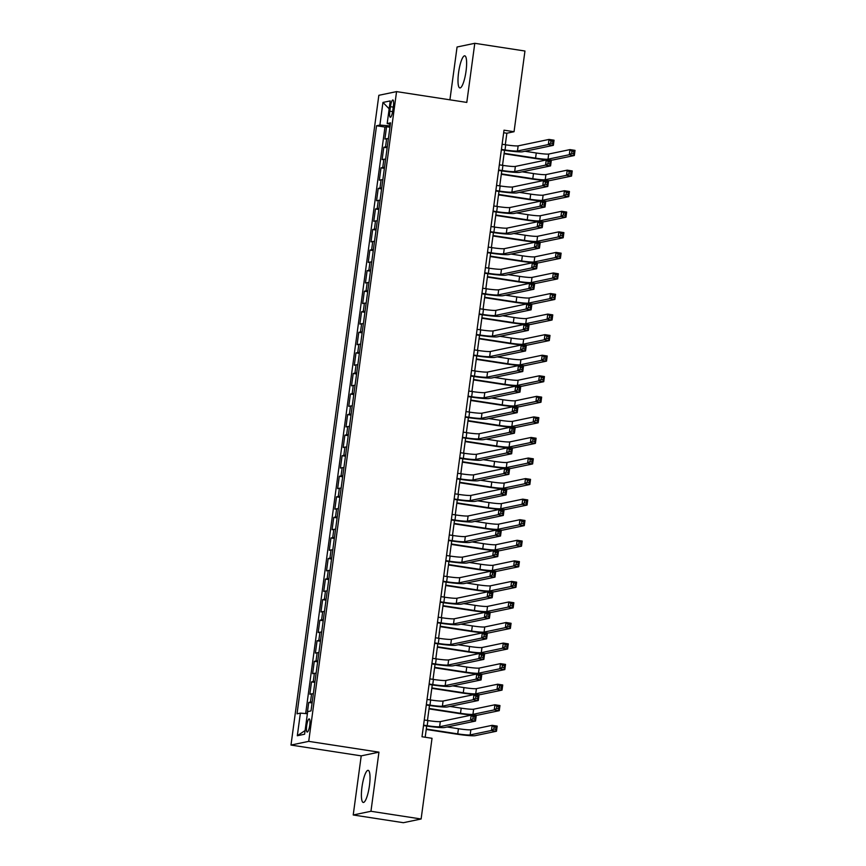 <?xml version="1.0" encoding="UTF-8"?>
<svg xmlns="http://www.w3.org/2000/svg" width="866" height="866" viewBox="0 0 866 866"><rect width="100%" height="100%" fill="white"/><g stroke="black" fill="none" stroke-linecap="round" stroke-linejoin="round"><path stroke-width="1.3" d="M369.446 785.624A16.238 3.583 -81.3 0 0 368.169 770.35A16.238 3.583 -81.3 0 0 361.966 787.183A16.238 3.583 -81.3 0 0 363.233 802.446A16.238 3.583 -81.3 0 0 369.446 785.624M466.049 71.099A16.238 3.583 -81.3 0 0 464.782 55.835A16.238 3.583 -81.3 0 0 458.569 72.657A16.238 3.583 -81.3 0 0 459.846 87.931A16.238 3.583 -81.3 0 0 466.049 71.099M309.747 725.167A6.657 1.472 -81.3 0 0 309.227 718.899A6.657 1.472 -81.3 0 0 306.672 725.805A6.657 1.472 -81.3 0 0 307.192 732.062A6.657 1.472 -81.3 0 0 309.747 725.167M353.22 814.982L370.951 811.28L378.951 752.164L361.219 755.866L353.22 814.982L403.394 822.7L421.114 818.998L432.026 738.297L422.002 736.75L504.012 130.181L514.047 131.719L524.958 51.018L474.785 43.3L457.064 47.002L449.919 99.817M361.219 755.866L290.987 745.063L378.843 95.303L396.563 91.612L308.718 741.361L290.987 745.063M388.39 138.647A8.324 0.671 -172.3 0 0 386.647 138.69L384.905 139.058L386.572 126.717L389.938 127.237M387.275 146.874A8.324 0.671 -172.3 0 0 385.543 146.917L383.79 147.285L387.156 147.805M383.79 147.285L382.123 159.625L383.865 159.257A8.324 0.671 -172.3 0 1 385.608 159.214M382.826 179.771A8.324 0.671 -172.3 0 0 381.094 179.814L379.34 180.182L381.008 167.842L384.374 168.361M380.055 200.327A8.324 0.671 -172.3 0 0 378.312 200.382L376.558 200.75L378.225 188.409L381.592 188.929M377.273 220.895A8.324 0.671 -172.3 0 0 375.53 220.938L373.776 221.306L375.454 208.966L378.81 209.485M374.491 241.452A8.324 0.671 -172.3 0 0 372.748 241.506L371.005 241.863L372.672 229.533L376.028 230.053M371.709 262.019A8.324 0.671 -172.3 0 0 369.966 262.062L368.223 262.43L369.89 250.09L373.257 250.61M368.927 282.576A8.324 0.671 -172.3 0 0 367.195 282.63L365.441 282.987L367.108 270.657L370.475 271.177M366.156 303.143A8.324 0.671 -172.3 0 0 364.413 303.187L362.659 303.555L364.326 291.214L367.693 291.734M363.374 323.7A8.324 0.671 -172.3 0 0 361.631 323.754L359.877 324.111L361.544 311.782L364.911 312.29M360.592 344.267A8.324 0.671 -172.3 0 0 358.849 344.311L357.106 344.679L358.773 332.338L362.129 332.858M357.81 364.824A8.324 0.671 -172.3 0 0 356.067 364.878L354.324 365.236L355.991 352.906L359.358 353.415M355.028 385.392A8.324 0.671 -172.3 0 0 353.285 385.435L351.542 385.803L353.209 373.463L356.575 373.982M352.245 405.948A8.324 0.671 -172.3 0 0 350.514 406.002L348.76 406.36L350.427 394.03L353.793 394.539M349.474 426.516A8.324 0.671 -172.3 0 0 347.731 426.559L345.978 426.927L347.645 414.587L351.011 415.106M346.692 447.072A8.324 0.671 -172.3 0 0 344.949 447.116L343.196 447.484L344.874 435.154L348.229 435.663M343.91 467.64A8.324 0.671 -172.3 0 0 342.167 467.683L340.425 468.051L342.092 455.711L345.447 456.23M341.128 488.197A8.324 0.671 -172.3 0 0 339.385 488.24L337.643 488.608L339.31 476.268L342.676 476.787M338.346 508.764A8.324 0.671 -172.3 0 0 336.614 508.807L334.861 509.176L336.528 496.835L339.894 497.355M335.575 529.321A8.324 0.671 -172.3 0 0 333.832 529.364L332.079 529.732L333.746 517.392L337.112 517.911M332.793 549.888A8.324 0.671 -172.3 0 0 331.05 549.932L329.296 550.3L330.964 537.959L334.33 538.479M330.011 570.445A8.324 0.671 -172.3 0 0 328.268 570.488L326.525 570.856L328.192 558.516L331.548 559.035M327.229 591.002A8.324 0.671 -172.3 0 0 325.486 591.056L323.743 591.424L325.41 579.083L328.777 579.603M324.447 611.569A8.324 0.671 -172.3 0 0 322.704 611.612L320.961 611.981L322.628 599.64L325.995 600.16M321.665 632.126A8.324 0.671 -172.3 0 0 319.933 632.18L318.179 632.537L319.846 620.208L323.213 620.727M318.894 652.693A8.324 0.671 -172.3 0 0 317.151 652.737L315.397 653.105L317.064 640.764L320.431 641.284M316.112 673.25A8.324 0.671 -172.3 0 0 314.369 673.304L312.615 673.661L314.282 661.332L317.649 661.851M313.33 693.818A8.324 0.671 -172.3 0 0 311.587 693.861L309.844 694.229L311.511 681.888L314.867 682.408M390.436 106.68L389.819 111.194A6.452 1.429 -81.3 0 0 390.328 117.267A6.452 1.429 -81.3 0 0 392.796 110.577L393.402 106.053A6.452 1.429 -81.3 0 0 392.904 99.991A6.452 1.429 -81.3 0 0 390.436 106.68L393.261 107.113M390.046 124.314L389.83 125.895L379.893 125.061L376.537 125.765L297.027 713.822L300.383 713.129L297.319 735.743L304.605 734.227L307.668 711.614L311.013 710.91L390.534 122.842L387.178 123.546L390.317 124.379M379.893 125.061L382.945 102.437L390.23 100.921L387.178 123.546M386.572 126.717L384.969 127.053L305.666 713.573M312.215 702.045A8.324 0.671 7.7 0 0 310.472 702.088L308.729 702.456L307.203 713.703M311.511 681.888L313.254 681.52A8.324 0.671 7.7 0 1 314.997 681.477M314.282 661.332L316.036 660.964A8.324 0.671 7.7 0 1 317.779 660.92M317.064 640.764L318.818 640.407A8.324 0.671 7.7 0 1 320.561 640.353M319.846 620.208L321.6 619.84A8.324 0.671 7.7 0 1 323.343 619.796M322.628 599.64L324.382 599.283A8.324 0.671 7.7 0 1 326.114 599.229M325.41 579.083L327.153 578.715A8.324 0.671 7.7 0 1 328.896 578.672M328.192 558.516L329.935 558.159A8.324 0.671 7.7 0 1 331.678 558.105M330.964 537.959L332.717 537.591A8.324 0.671 7.7 0 1 334.46 537.548M333.746 517.392L335.499 517.034A8.324 0.671 7.7 0 1 337.242 516.98M336.528 496.835L338.281 496.467A8.324 0.671 7.7 0 1 340.013 496.424M339.31 476.268L341.052 475.91A8.324 0.671 7.7 0 1 342.795 475.856M342.092 455.711L343.834 455.343A8.324 0.671 7.7 0 1 345.577 455.3M344.874 435.154L346.616 434.786A8.324 0.671 7.7 0 1 348.359 434.732M347.645 414.587L349.399 414.219A8.324 0.671 7.7 0 1 351.141 414.175M350.427 394.03L352.181 393.662A8.324 0.671 7.7 0 1 353.923 393.619M353.209 373.463L354.963 373.094A8.324 0.671 7.7 0 1 356.695 373.051M355.991 352.906L357.734 352.538A8.324 0.671 7.7 0 1 359.477 352.494M358.773 332.338L360.516 331.97A8.324 0.671 7.7 0 1 362.259 331.927M361.544 311.782L363.298 311.414A8.324 0.671 7.7 0 1 365.041 311.37M364.326 291.214L366.08 290.846A8.324 0.671 7.7 0 1 367.823 290.803M367.108 270.657L368.862 270.289A8.324 0.671 7.7 0 1 370.594 270.246M369.89 250.09L371.633 249.733A8.324 0.671 7.7 0 1 373.376 249.679M372.672 229.533L374.415 229.165A8.324 0.671 7.7 0 1 376.158 229.122M375.454 208.966L377.197 208.609A8.324 0.671 7.7 0 1 378.94 208.554M378.225 188.409L379.979 188.041A8.324 0.671 7.7 0 1 381.722 187.998M381.008 167.842L382.761 167.484A8.324 0.671 7.7 0 1 384.504 167.43M370.951 811.28L421.114 818.998M378.951 752.164L308.718 741.361M396.563 91.612L466.796 102.415L474.785 43.3M505.3 144.752L506.859 133.223L514.047 131.719M425.184 737.247L426.7 726.054M427.458 720.49L429.482 705.487M430.229 699.923L432.264 684.93M433.011 679.366L435.046 664.363M435.793 658.799L437.817 643.806M438.575 638.242L440.599 623.239M441.357 617.675L443.381 602.682M444.139 597.118L446.163 582.114M446.91 576.55L448.945 561.558M449.692 555.994L451.716 540.99M452.474 535.426L454.498 520.434M455.256 514.869L457.28 499.866M458.038 494.302L460.062 479.309M460.809 473.745L462.845 458.742M463.591 453.178L465.627 438.185M466.373 432.621L468.398 417.629M469.155 412.054L471.18 397.061M471.938 391.497L473.962 376.504M474.72 370.94L476.744 355.937M477.491 350.373L479.526 335.38M480.273 329.816L482.297 314.813M483.055 309.249L485.079 294.256M485.837 288.692L487.861 273.688M488.619 268.124L490.643 253.132M491.39 247.568L493.425 232.564M494.172 227L496.207 212.008M496.954 206.444L498.978 191.44M499.736 185.876L501.76 170.883M502.518 165.319L504.542 150.316M503.666 132.736L506.859 133.223M384.969 127.053L376.537 125.765M308.729 702.456L312.096 702.965M300.383 713.129L307.376 713.714M389.17 108.824L382.945 102.437M297.319 735.743L305.103 730.547M501.414 149.407L505.03 149.959A10.403 0.834 -172.3 0 0 517.457 151.009L548.34 144.568L549.033 139.426L554.045 140.195L553.352 145.336L522.469 151.777A15.61 1.256 7.7 0 1 503.828 150.208L501.349 149.829M502.107 144.265L505.722 144.817A10.403 0.834 -172.3 0 0 518.149 145.867L549.033 139.426L550.949 141.071L550.668 143.128L552.681 143.431L552.952 141.374L550.949 141.071M552.681 143.431L553.352 145.336L548.34 144.568L550.668 143.128M552.952 141.374L554.045 140.195M504.142 153.304L535.578 158.132A10.403 0.834 -172.3 0 0 548.005 159.182L569.298 154.733L569.99 149.601L575.013 150.37L574.32 155.512L553.017 159.95A15.61 1.256 7.7 0 1 534.376 158.381L504.088 153.726M524.969 151.258L536.27 152.99A10.403 0.834 -172.3 0 0 548.698 154.04L569.99 149.601L571.917 151.236L571.636 153.293L573.638 153.607L573.92 151.55L571.917 151.236M573.638 153.607L574.32 155.512L569.298 154.733L571.636 153.293M573.92 151.55L575.013 150.37M498.632 169.963L502.248 170.526A10.403 0.834 -172.3 0 0 514.675 171.565L545.558 165.125L546.251 159.983L551.263 160.762L550.57 165.893L519.687 172.334A15.61 1.256 7.7 0 1 501.046 170.775L498.567 170.396M499.325 164.821L502.94 165.384A10.403 0.834 -172.3 0 0 515.367 166.424L546.251 159.983L548.167 161.628L547.897 163.685L549.899 163.999L550.181 161.942L548.167 161.628M549.899 163.999L550.57 165.893L545.558 165.125L547.897 163.685M550.181 161.942L551.263 160.762M495.85 190.531L499.465 191.083A10.403 0.834 -172.3 0 0 511.893 192.133L542.776 185.692L543.469 180.55L548.492 181.319L547.788 186.461L516.915 192.901A15.61 1.256 7.7 0 1 498.264 191.332L495.796 190.953M496.543 185.389L500.158 185.941A10.403 0.834 -172.3 0 0 512.585 186.991L543.469 180.55L545.385 182.196L545.115 184.252L547.117 184.555L547.399 182.499L545.385 182.196M547.117 184.555L547.788 186.461L542.776 185.692L545.115 184.252M547.399 182.499L548.492 181.319M493.068 211.088L496.683 211.65A10.403 0.834 -172.3 0 0 509.111 212.69L539.994 206.249L540.687 201.107L545.71 201.875L545.017 207.017L514.133 213.458A15.61 1.256 7.7 0 1 495.482 211.899L493.014 211.52M493.761 205.946L497.376 206.509A10.403 0.834 -172.3 0 0 509.803 207.548L540.687 201.107L542.614 202.752L542.332 204.809L544.335 205.123L544.617 203.066L542.614 202.752M544.335 205.123L545.017 207.017L539.994 206.249L542.332 204.809M544.617 203.066L545.71 201.875M490.286 231.655L493.901 232.207A10.403 0.834 -172.3 0 0 506.329 233.257L537.212 226.816L537.916 221.674L542.928 222.443L542.235 227.585L511.351 234.026A15.61 1.256 7.7 0 1 492.711 232.456L490.232 232.077M490.99 226.513L494.605 227.065A10.403 0.834 -172.3 0 0 507.032 228.115L537.916 221.674L539.832 223.32L539.55 225.366L541.564 225.68L541.835 223.623L539.832 223.32M541.564 225.68L542.235 227.585L537.212 226.816L539.55 225.366M541.835 223.623L542.928 222.443M501.36 173.86L532.796 178.699A10.403 0.834 -172.3 0 0 545.223 179.738L566.516 175.3L567.219 170.158L572.231 170.927L571.538 176.069L550.235 180.518A15.61 1.256 7.7 0 1 531.594 178.948L501.306 174.282M522.187 171.814L533.488 173.557A10.403 0.834 -172.3 0 0 545.916 174.596L567.219 170.158L569.135 171.804L568.854 173.86L570.867 174.163L571.138 172.107L569.135 171.804M570.867 174.163L571.538 176.069L566.516 175.3L568.854 173.86M571.138 172.107L572.231 170.927M498.578 194.417L530.014 199.256A10.403 0.834 -172.3 0 0 542.441 200.306L563.744 195.857L564.437 190.715L569.449 191.494L568.756 196.636L547.453 201.074A15.61 1.256 7.7 0 1 528.812 199.505L498.524 194.85M519.405 192.382L530.706 194.114A10.403 0.834 -172.3 0 0 543.134 195.164L564.437 190.715L566.353 192.36L566.072 194.417L568.085 194.731L568.367 192.674L566.353 192.36M568.085 194.731L568.756 196.636L563.744 195.857L566.072 194.417M568.367 192.674L569.449 191.494M495.796 214.984L527.232 219.823A10.403 0.834 -172.3 0 0 539.659 220.862L560.962 216.424L561.655 211.282L566.667 212.051L565.974 217.193L544.682 221.642A15.61 1.256 7.7 0 1 526.03 220.072L495.742 215.407M516.623 212.939L527.924 214.681A10.403 0.834 -172.3 0 0 540.352 215.721L561.655 211.282L563.571 212.928L563.301 214.984L565.303 215.288L565.585 213.231L563.571 212.928M565.303 215.288L565.974 217.193L560.962 216.424L563.301 214.984M565.585 213.231L566.667 212.051M493.025 235.541L524.45 240.38A10.403 0.834 -172.3 0 0 536.877 241.43L558.18 236.981L558.873 231.839L563.896 232.618L563.192 237.76L541.899 242.199A15.61 1.256 7.7 0 1 523.259 240.629L492.96 235.974M513.852 233.506L525.153 235.238A10.403 0.834 -172.3 0 0 537.58 236.288L558.873 231.839L560.8 233.484L560.518 235.541L562.521 235.855L562.803 233.798L560.8 233.484M562.521 235.855L563.192 237.76L558.18 236.981L560.518 235.541M562.803 233.798L563.896 232.618M487.515 252.212L491.13 252.775A10.403 0.834 -172.3 0 0 503.557 253.814L534.441 247.373L535.134 242.231L540.146 243L539.453 248.141L508.569 254.582A15.61 1.256 7.7 0 1 489.929 253.024L487.45 252.645M488.207 247.07L491.823 247.633A10.403 0.834 -172.3 0 0 504.25 248.672L535.134 242.231L537.05 243.876L536.768 245.933L538.782 246.236L539.053 244.19L537.05 243.876M538.782 246.236L539.453 248.141L534.441 247.373L536.768 245.933M539.053 244.19L540.146 243M490.243 256.109L521.668 260.947A10.403 0.834 -172.3 0 0 534.106 261.987L555.398 257.548L556.091 252.407L561.114 253.175L560.421 258.317L539.117 262.755A15.61 1.256 7.7 0 1 520.477 261.196L490.178 256.531M511.07 254.063L522.371 255.806A10.403 0.834 -172.3 0 0 534.798 256.845L556.091 252.407L558.018 254.052L557.736 256.109L559.739 256.412L560.021 254.355L558.018 254.052M559.739 256.412L560.421 258.317L555.398 257.548L557.736 256.109M560.021 254.355L561.114 253.175M484.733 272.779L488.348 273.331A10.403 0.834 -172.3 0 0 500.775 274.381L531.659 267.93L532.352 262.799L537.364 263.567L536.671 268.709L505.787 275.15A15.61 1.256 7.7 0 1 487.147 273.58L484.668 273.201M485.425 267.637L489.041 268.189A10.403 0.834 -172.3 0 0 501.468 269.239L532.352 262.799L534.268 264.433L533.997 266.49L536 266.804L536.281 264.747L534.268 264.433M536 266.804L536.671 268.709L531.659 267.93L533.997 266.49M536.281 264.747L537.364 263.567M487.461 276.665L518.896 281.504A10.403 0.834 -172.3 0 0 531.323 282.554L552.616 278.105L553.32 272.963L558.332 273.743L557.639 278.884L536.335 283.323A15.61 1.256 7.7 0 1 517.695 281.753L487.406 277.098M508.288 274.63L519.589 276.362A10.403 0.834 -172.3 0 0 532.016 277.412L553.32 272.963L555.236 274.609L554.954 276.665L556.968 276.979L557.239 274.923L555.236 274.609M556.968 276.979L557.639 278.884L552.616 278.105L554.954 276.665M557.239 274.923L558.332 273.743M481.951 293.336L485.566 293.899A10.403 0.834 -172.3 0 0 497.993 294.938L528.877 288.497L529.57 283.355L534.582 284.124L533.889 289.266L503.005 295.707A15.61 1.256 7.7 0 1 484.365 294.148L481.897 293.758M482.643 288.194L486.259 288.757A10.403 0.834 -172.3 0 0 498.686 289.796L529.57 283.355L531.486 285.001L531.215 287.057L533.218 287.36L533.499 285.304L531.486 285.001M533.218 287.36L533.889 289.266L528.877 288.497L531.215 287.057M533.499 285.304L534.582 284.124M484.679 297.233L516.114 302.072A10.403 0.834 -172.3 0 0 528.541 303.111L549.845 298.673L550.538 293.531L555.55 294.299L554.857 299.441L533.553 303.879A15.61 1.256 7.7 0 1 514.913 302.321L484.624 297.655M505.506 295.187L516.807 296.93A10.403 0.834 -172.3 0 0 529.234 297.969L550.538 293.531L552.454 295.176L552.172 297.233L554.186 297.536L554.457 295.479L552.454 295.176M554.186 297.536L554.857 299.441L549.845 298.673L552.172 297.233M554.457 295.479L555.55 294.299M479.169 313.903L482.784 314.455A10.403 0.834 -172.3 0 0 495.211 315.495L526.095 309.054L526.788 303.923L531.811 304.691L531.107 309.833L500.234 316.274A15.61 1.256 7.7 0 1 481.583 314.704L479.115 314.326M479.861 308.761L483.477 309.314A10.403 0.834 -172.3 0 0 495.904 310.364L526.788 303.923L528.715 305.557L528.433 307.614L530.436 307.928L530.717 305.871L528.715 305.557M530.436 307.928L531.107 309.833L526.095 309.054L528.433 307.614M530.717 305.871L531.811 304.691M481.897 317.79L513.332 322.628A10.403 0.834 -172.3 0 0 525.759 323.678L547.063 319.229L547.756 314.087L552.768 314.867L552.075 319.998L530.782 324.447A15.61 1.256 7.7 0 1 512.131 322.877L481.842 318.223M502.724 315.754L514.025 317.486A10.403 0.834 -172.3 0 0 526.452 318.536L547.756 314.087L549.672 315.733L549.401 317.79L551.404 318.103L551.685 316.047L549.672 315.733M551.404 318.103L552.075 319.998L547.063 319.229L549.401 317.79M551.685 316.047L552.768 314.867M476.387 334.46L480.002 335.023A10.403 0.834 -172.3 0 0 492.429 336.062L523.313 329.621L524.006 324.479L529.029 325.248L528.336 330.39L497.452 336.831A15.61 1.256 7.7 0 1 478.811 335.272L476.332 334.882M477.079 329.318L480.695 329.881A10.403 0.834 -172.3 0 0 493.133 330.92L524.006 324.479L525.933 326.125L525.651 328.182L527.654 328.485L527.935 326.428L525.933 326.125M527.654 328.485L528.336 330.39L523.313 329.621L525.651 328.182M527.935 326.428L529.029 325.248M479.115 338.357L510.55 343.196A10.403 0.834 -172.3 0 0 522.977 344.235L544.281 339.797L544.974 334.655L549.997 335.423L549.293 340.565L528 345.004A15.61 1.256 7.7 0 1 509.36 343.445L479.06 338.779M499.953 336.311L511.243 338.054A10.403 0.834 -172.3 0 0 523.681 339.093L544.974 334.655L546.89 336.3L546.619 338.357L548.622 338.66L548.903 336.603L546.89 336.3M548.622 338.66L549.293 340.565L544.281 339.797L546.619 338.357M548.903 336.603L549.997 335.423M473.605 355.028L477.22 355.58A10.403 0.834 -172.3 0 0 489.658 356.619L520.531 350.178L521.235 345.036L526.247 345.815L525.554 350.957L494.67 357.398A15.61 1.256 7.7 0 1 476.029 355.829L473.55 355.45M474.308 349.886L477.924 350.438A10.403 0.834 -172.3 0 0 490.351 351.488L521.235 345.036L523.151 346.681L522.869 348.738L524.883 349.052L525.153 346.995L523.151 346.681M524.883 349.052L525.554 350.957L520.531 350.178L522.869 348.738M525.153 346.995L526.247 345.815M476.343 358.914L507.768 363.752A10.403 0.834 -172.3 0 0 520.206 364.803L541.499 360.353L542.192 355.212L547.215 355.991L546.522 361.122L525.218 365.571A15.61 1.256 7.7 0 1 506.578 364.001L476.278 359.347M497.171 356.879L508.472 358.611A10.403 0.834 -172.3 0 0 520.899 359.661L542.192 355.212L544.119 356.857L543.837 358.914L545.84 359.228L546.121 357.171L544.119 356.857M545.84 359.228L546.522 361.122L541.499 360.353L543.837 358.914M546.121 357.171L547.215 355.991M470.833 375.584L474.449 376.136A10.403 0.834 -172.3 0 0 486.876 377.186L517.76 370.745L518.453 365.604L523.465 366.372L522.772 371.514L491.888 377.955A15.61 1.256 7.7 0 1 473.247 376.396L470.768 376.006M471.526 370.442L475.142 371.005A10.403 0.834 -172.3 0 0 487.569 372.044L518.453 365.604L520.369 367.249L520.087 369.306L522.101 369.609L522.371 367.552L520.369 367.249M522.101 369.609L522.772 371.514L517.76 370.745L520.087 369.306M522.371 367.552L523.465 366.372M473.561 379.481L504.997 384.32A10.403 0.834 -172.3 0 0 517.424 385.359L538.717 380.921L539.41 375.779L544.433 376.548L543.74 381.69L522.436 386.128A15.61 1.256 7.7 0 1 503.796 384.569L473.507 379.903M494.389 377.435L505.69 379.178A10.403 0.834 -172.3 0 0 518.117 380.217L539.41 375.779L541.337 377.424L541.055 379.481L543.058 379.784L543.339 377.728L541.337 377.424M543.058 379.784L543.74 381.69L538.717 380.921L541.055 379.481M543.339 377.728L544.433 376.548M468.051 396.152L471.667 396.704A10.403 0.834 -172.3 0 0 484.094 397.743L514.978 391.302L515.671 386.16L520.683 386.94L519.99 392.082L489.106 398.522A15.61 1.256 7.7 0 1 470.465 396.953L467.986 396.574M468.744 391.01L472.36 391.562A10.403 0.834 -172.3 0 0 484.787 392.612L515.671 386.16L517.587 387.806L517.316 389.862L519.319 390.176L519.6 388.12L517.587 387.806M519.319 390.176L519.99 392.082L514.978 391.302L517.316 389.862M519.6 388.12L520.683 386.94M470.779 400.038L502.215 404.877A10.403 0.834 -172.3 0 0 514.642 405.916L535.935 401.478L536.639 396.336L541.651 397.115L540.958 402.246L519.654 406.695A15.61 1.256 7.7 0 1 501.013 405.126L470.725 400.471M491.607 398.003L502.908 399.735A10.403 0.834 -172.3 0 0 515.335 400.785L536.639 396.336L538.555 397.981L538.273 400.038L540.287 400.352L540.557 398.295L538.555 397.981M540.287 400.352L540.958 402.246L535.935 401.478L538.273 400.038M540.557 398.295L541.651 397.115M467.997 420.605L499.433 425.433A10.403 0.834 -172.3 0 0 511.86 426.483L533.164 422.045L533.857 416.903L538.869 417.672L538.176 422.814L516.872 427.252A15.61 1.256 7.7 0 1 498.231 425.693L467.943 421.028M488.825 418.559L500.126 420.302A10.403 0.834 -172.3 0 0 512.553 421.341L533.857 416.903L535.773 418.549L535.491 420.595L537.505 420.908L537.786 418.852L535.773 418.549M537.505 420.908L538.176 422.814L533.164 422.045L535.491 420.595M537.786 418.852L538.869 417.672M465.215 441.162L496.651 446.001A10.403 0.834 -172.3 0 0 509.078 447.04L530.382 442.602L531.075 437.46L536.086 438.228L535.394 443.37L514.101 447.819A15.61 1.256 7.7 0 1 495.449 446.25L465.161 441.584M486.043 439.116L497.344 440.859A10.403 0.834 -172.3 0 0 509.771 441.909L531.075 437.46L532.991 439.105L532.72 441.162L534.723 441.465L535.004 439.419L532.991 439.105M534.723 441.465L535.394 443.37L530.382 442.602L532.72 441.162M535.004 439.419L536.086 438.228M465.269 416.708L468.885 417.26A10.403 0.834 -172.3 0 0 481.312 418.31L512.196 411.87L512.889 406.728L517.911 407.496L517.208 412.638L486.335 419.079A15.61 1.256 7.7 0 1 467.683 417.509L465.215 417.131M465.962 411.567L469.578 412.129A10.403 0.834 -172.3 0 0 482.005 413.169L512.889 406.728L514.805 408.373L514.534 410.43L516.537 410.733L516.818 408.676L514.805 408.373M516.537 410.733L517.208 412.638L512.196 411.87L514.534 410.43M516.818 408.676L517.911 407.496M462.487 437.265L466.103 437.828A10.403 0.834 -172.3 0 0 478.53 438.867L509.414 432.426L510.106 427.284L515.129 428.064L514.436 433.206L483.553 439.647A15.61 1.256 7.7 0 1 464.901 438.077L462.433 437.698M463.18 432.134L466.796 432.686A10.403 0.834 -172.3 0 0 479.223 433.725L510.106 427.284L512.033 428.93L511.752 430.987L513.755 431.3L514.036 429.244L512.033 428.93M513.755 431.3L514.436 433.206L509.414 432.426L511.752 430.987M514.036 429.244L515.129 428.064M459.705 457.833L463.321 458.385A10.403 0.834 -172.3 0 0 475.748 459.435L506.632 452.994L507.335 447.852L512.347 448.62L511.654 453.762L480.771 460.203A15.61 1.256 7.7 0 1 462.13 458.634L459.651 458.255M460.409 452.691L464.024 453.243A10.403 0.834 -172.3 0 0 476.452 454.293L507.335 447.852L509.251 449.497L508.97 451.554L510.983 451.857L511.254 449.8L509.251 449.497M510.983 451.857L511.654 453.762L506.632 452.994L508.97 451.554M511.254 449.8L512.347 448.62M462.444 461.73L493.869 466.558A10.403 0.834 -172.3 0 0 506.296 467.608L527.6 463.158L528.292 458.027L533.315 458.796L532.612 463.938L511.319 468.376A15.61 1.256 7.7 0 1 492.678 466.817L462.379 462.152M483.271 459.684L494.562 461.426A10.403 0.834 -172.3 0 0 507 462.466L528.292 458.027L530.219 459.662L529.938 461.719L531.94 462.033L532.222 459.976L530.219 459.662M531.94 462.033L532.612 463.938L527.6 463.158L529.938 461.719M532.222 459.976L533.315 458.796M456.934 478.389L460.539 478.952A10.403 0.834 -172.3 0 0 472.977 479.991L503.86 473.55L504.553 468.409L509.565 469.188L508.872 474.33L477.989 480.771A15.61 1.256 7.7 0 1 459.348 479.201L456.869 478.822M457.627 473.258L461.242 473.81A10.403 0.834 -172.3 0 0 473.67 474.849L504.553 468.409L506.469 470.054L506.188 472.111L508.201 472.425L508.472 470.368L506.469 470.054M508.201 472.425L508.872 474.33L503.86 473.55L506.188 472.111M508.472 470.368L509.565 469.188M459.662 482.286L491.087 487.125A10.403 0.834 -172.3 0 0 503.525 488.164L524.818 483.726L525.51 478.584L530.533 479.353L529.84 484.495L508.537 488.944A15.61 1.256 7.7 0 1 489.896 487.374L459.597 482.708M480.489 480.24L491.791 481.983A10.403 0.834 -172.3 0 0 504.218 483.022L525.51 478.584L527.437 480.229L527.156 482.286L529.158 482.589L529.44 480.533L527.437 480.229M529.158 482.589L529.84 484.495L524.818 483.726L527.156 482.286M529.44 480.533L530.533 479.353M454.152 498.957L457.768 499.509A10.403 0.834 -172.3 0 0 470.195 500.559L501.078 494.118L501.771 488.976L506.783 489.745L506.09 494.887L475.207 501.327A15.61 1.256 7.7 0 1 456.566 499.758L454.087 499.379M454.845 493.815L458.46 494.367A10.403 0.834 -172.3 0 0 470.887 495.417L501.771 488.976L503.687 490.621L503.417 492.678L505.419 492.981L505.701 490.925L503.687 490.621M505.419 492.981L506.09 494.887L501.078 494.118L503.417 492.678M505.701 490.925L506.783 489.745M456.88 502.854L488.316 507.682A10.403 0.834 -172.3 0 0 500.743 508.732L522.036 504.283L522.739 499.152L527.751 499.92L527.058 505.062L505.755 509.5A15.61 1.256 7.7 0 1 487.114 507.931L456.826 503.276M477.707 500.808L489.009 502.551A10.403 0.834 -172.3 0 0 501.436 503.59L522.739 499.152L524.655 500.786L524.374 502.843L526.387 503.157L526.658 501.1L524.655 500.786M526.387 503.157L527.058 505.062L522.036 504.283L524.374 502.843M526.658 501.1L527.751 499.92M451.37 519.513L454.986 520.076A10.403 0.834 -172.3 0 0 467.413 521.115L498.296 514.675L498.989 509.533L504.001 510.312L503.308 515.443L472.425 521.895A15.61 1.256 7.7 0 1 453.784 520.325L451.316 519.946M452.063 514.382L455.678 514.934A10.403 0.834 -172.3 0 0 468.105 515.974L498.989 509.533L500.905 511.178L500.635 513.235L502.637 513.549L502.919 511.492L500.905 511.178M502.637 513.549L503.308 515.443L498.296 514.675L500.635 513.235M502.919 511.492L504.001 510.312M454.098 523.41L485.534 528.249A10.403 0.834 -172.3 0 0 497.961 529.288L519.264 524.85L519.957 519.708L524.969 520.477L524.276 525.619L502.973 530.068A15.61 1.256 7.7 0 1 484.332 528.498L454.044 523.833M474.925 521.364L486.227 523.107A10.403 0.834 -172.3 0 0 498.654 524.146L519.957 519.708L521.873 521.354L521.592 523.41L523.605 523.714L523.876 521.657L521.873 521.354M523.605 523.714L524.276 525.619L519.264 524.85L521.592 523.41M523.876 521.657L524.969 520.477M448.588 540.081L452.204 540.633A10.403 0.834 -172.3 0 0 464.631 541.683L495.514 535.242L496.207 530.1L501.23 530.869L500.526 536.011L469.653 542.452A15.61 1.256 7.7 0 1 451.002 540.882L448.534 540.503M449.281 534.939L452.896 535.491A10.403 0.834 -172.3 0 0 465.323 536.541L496.207 530.1L498.134 531.746L497.853 533.802L499.855 534.106L500.137 532.049L498.134 531.746M499.855 534.106L500.526 536.011L495.514 535.242L497.853 533.802M500.137 532.049L501.23 530.869M451.316 543.978L482.752 548.806A10.403 0.834 -172.3 0 0 495.179 549.856L516.482 545.407L517.175 540.276L522.187 541.044L521.494 546.186L500.202 550.624A15.61 1.256 7.7 0 1 481.55 549.055L451.262 544.4M472.143 541.932L483.445 543.664A10.403 0.834 -172.3 0 0 495.872 544.714L517.175 540.276L519.091 541.91L518.821 543.967L520.823 544.281L521.105 542.224L519.091 541.91M520.823 544.281L521.494 546.186L516.482 545.407L518.821 543.967M521.105 542.224L522.187 541.044M445.806 560.638L449.422 561.2A10.403 0.834 -172.3 0 0 461.849 562.24L492.732 555.799L493.425 550.657L498.448 551.436L497.755 556.567L466.871 563.008A15.61 1.256 7.7 0 1 448.231 561.449L445.752 561.071M446.499 555.496L450.114 556.059A10.403 0.834 -172.3 0 0 462.552 557.098L493.425 550.657L495.352 552.302L495.071 554.359L497.073 554.673L497.355 552.616L495.352 552.302M497.073 554.673L497.755 556.567L492.732 555.799L495.071 554.359M497.355 552.616L498.448 551.436M448.534 564.535L479.97 569.373A10.403 0.834 -172.3 0 0 492.397 570.413L513.7 565.974L514.393 560.832L519.416 561.601L518.712 566.743L497.42 571.192A15.61 1.256 7.7 0 1 478.779 569.622L448.48 564.957M469.372 562.489L480.662 564.231A10.403 0.834 -172.3 0 0 493.1 565.271L514.393 560.832L516.309 562.478L516.039 564.535L518.041 564.838L518.323 562.781L516.309 562.478M518.041 564.838L518.712 566.743L513.7 565.974L516.039 564.535M518.323 562.781L519.416 561.601M443.024 581.205L446.64 581.757A10.403 0.834 -172.3 0 0 459.077 582.807L489.95 576.366L490.654 571.224L495.666 571.993L494.973 577.135L464.089 583.576A15.61 1.256 7.7 0 1 445.449 582.006L442.97 581.627M443.728 576.063L447.343 576.615A10.403 0.834 -172.3 0 0 459.77 577.665L490.654 571.224L492.57 572.87L492.289 574.927L494.302 575.23L494.573 573.173L492.57 572.87M494.302 575.23L494.973 577.135L489.95 576.366L492.289 574.927M494.573 573.173L495.666 571.993M445.763 585.091L477.188 589.93A10.403 0.834 -172.3 0 0 489.626 590.98L510.918 586.531L511.611 581.389L516.634 582.168L515.941 587.31L494.638 591.749A15.61 1.256 7.7 0 1 475.997 590.179L445.698 585.524M466.59 583.056L477.891 584.788A10.403 0.834 -172.3 0 0 490.318 585.838L511.611 581.389L513.538 583.034L513.257 585.091L515.259 585.405L515.541 583.348L513.538 583.034M515.259 585.405L515.941 587.31L510.918 586.531L513.257 585.091M515.541 583.348L516.634 582.168M440.253 601.762L443.868 602.325A10.403 0.834 -172.3 0 0 456.295 603.364L487.179 596.923L487.872 591.781L492.884 592.55L492.191 597.692L461.307 604.132A15.61 1.256 7.7 0 1 442.667 602.574L440.188 602.195M440.946 596.62L444.561 597.183A10.403 0.834 -172.3 0 0 456.988 598.222L487.872 591.781L489.788 593.427L489.507 595.483L491.52 595.797L491.791 593.74L489.788 593.427M491.52 595.797L492.191 597.692L487.179 596.923L489.507 595.483M491.791 593.74L492.884 592.55M442.981 605.659L474.416 610.498A10.403 0.834 -172.3 0 0 486.844 611.537L508.136 607.098L508.829 601.957L513.852 602.725L513.159 607.867L491.856 612.316A15.61 1.256 7.7 0 1 473.215 610.747L442.916 606.081M463.808 603.613L475.109 605.356A10.403 0.834 -172.3 0 0 487.536 606.395L508.829 601.957L510.756 603.602L510.475 605.659L512.477 605.962L512.759 603.905L510.756 603.602M512.477 605.962L513.159 607.867L508.136 607.098L510.475 605.659M512.759 603.905L513.852 602.725M437.471 622.329L441.086 622.881A10.403 0.834 -172.3 0 0 453.513 623.931L484.397 617.49L485.09 612.349L490.102 613.117L489.409 618.259L458.525 624.7A15.61 1.256 7.7 0 1 439.885 623.13L437.406 622.751M438.164 617.187L441.779 617.739A10.403 0.834 -172.3 0 0 454.206 618.789L485.09 612.349L487.006 613.994L486.735 616.04L488.738 616.354L489.019 614.297L487.006 613.994M488.738 616.354L489.409 618.259L484.397 617.49L486.735 616.04M489.019 614.297L490.102 613.117M434.689 642.886L438.304 643.449A10.403 0.834 -172.3 0 0 450.731 644.488L481.615 638.047L482.308 632.905L487.331 633.674L486.627 638.816L455.743 645.257A15.61 1.256 7.7 0 1 437.103 643.698L434.635 643.319M435.382 637.744L438.997 638.307A10.403 0.834 -172.3 0 0 451.424 639.346L482.308 632.905L484.224 634.551L483.953 636.607L485.956 636.911L486.237 634.865L484.224 634.551M485.956 636.911L486.627 638.816L481.615 638.047L483.953 636.607M486.237 634.865L487.331 633.674M431.907 663.453L435.522 664.005A10.403 0.834 -172.3 0 0 447.949 665.056L478.833 658.604L479.526 653.473L484.549 654.241L483.856 659.383L452.972 665.824A15.61 1.256 7.7 0 1 434.321 664.254L431.853 663.876M432.599 658.312L436.215 658.864A10.403 0.834 -172.3 0 0 448.642 659.914L479.526 653.473L481.453 655.107L481.171 657.164L483.174 657.478L483.455 655.421L481.453 655.107M483.174 657.478L483.856 659.383L478.833 658.604L481.171 657.164M483.455 655.421L484.549 654.241M440.199 626.215L471.634 631.054A10.403 0.834 -172.3 0 0 484.062 632.104L505.354 627.655L506.058 622.513L511.07 623.293L510.377 628.435L489.074 632.873A15.61 1.256 7.7 0 1 470.433 631.303L440.145 626.648M461.026 624.18L472.327 625.912A10.403 0.834 -172.3 0 0 484.754 626.962L506.058 622.513L507.974 624.159L507.692 626.215L509.706 626.529L509.977 624.473L507.974 624.159M509.706 626.529L510.377 628.435L505.354 627.655L507.692 626.215M509.977 624.473L511.07 623.293M437.417 646.783L468.852 651.622A10.403 0.834 -172.3 0 0 481.28 652.661L502.583 648.223L503.276 643.081L508.288 643.849L507.595 648.991L486.291 653.429A15.61 1.256 7.7 0 1 467.651 651.871L437.362 647.205M458.244 644.737L469.545 646.48A10.403 0.834 -172.3 0 0 481.972 647.519L503.276 643.081L505.192 644.726L504.91 646.783L506.924 647.086L507.205 645.029L505.192 644.726M506.924 647.086L507.595 648.991L502.583 648.223L504.91 646.783M507.205 645.029L508.288 643.849M434.635 667.34L466.07 672.178A10.403 0.834 -172.3 0 0 478.497 673.228L499.801 668.779L500.494 663.637L505.506 664.417L504.813 669.559L483.52 673.997A15.61 1.256 7.7 0 1 464.869 672.427L434.58 667.773M455.462 665.305L466.763 667.037A10.403 0.834 -172.3 0 0 479.19 668.087L500.494 663.637L502.41 665.283L502.139 667.34L504.142 667.654L504.423 665.597L502.41 665.283M504.142 667.654L504.813 669.559L499.801 668.779L502.139 667.34M504.423 665.597L505.506 664.417M429.125 684.01L432.74 684.573A10.403 0.834 -172.3 0 0 445.167 685.612L476.051 679.171L476.755 674.029L481.767 674.798L481.074 679.94L450.19 686.381A15.61 1.256 7.7 0 1 431.549 684.822L429.071 684.432M429.828 678.868L433.444 679.431A10.403 0.834 -172.3 0 0 445.871 680.47L476.755 674.029L478.671 675.675L478.389 677.732L480.403 678.035L480.673 675.978L478.671 675.675M480.403 678.035L481.074 679.94L476.051 679.171L478.389 677.732M480.673 675.978L481.767 674.798M431.863 687.907L463.288 692.746A10.403 0.834 -172.3 0 0 475.715 693.785L497.019 689.347L497.712 684.205L502.735 684.974L502.031 690.115L480.738 694.554A15.61 1.256 7.7 0 1 462.098 692.995L431.798 688.329M452.691 685.861L463.981 687.604A10.403 0.834 -172.3 0 0 476.419 688.643L497.712 684.205L499.639 685.85L499.357 687.907L501.36 688.21L501.641 686.153L499.639 685.85M501.36 688.21L502.031 690.115L497.019 689.347L499.357 687.907M501.641 686.153L502.735 684.974M426.343 704.578L429.958 705.13A10.403 0.834 -172.3 0 0 442.396 706.169L473.269 699.728L473.973 694.597L478.985 695.366L478.292 700.507L447.408 706.948A15.61 1.256 7.7 0 1 428.767 705.379L426.288 705M427.046 699.436L430.662 699.988A10.403 0.834 -172.3 0 0 443.089 701.038L473.973 694.597L475.889 696.232L475.607 698.288L477.621 698.602L477.891 696.545L475.889 696.232M477.621 698.602L478.292 700.507L473.269 699.728L475.607 698.288M477.891 696.545L478.985 695.366M429.081 708.464L460.506 713.303A10.403 0.834 -172.3 0 0 472.944 714.353L494.237 709.904L494.93 704.762L499.953 705.541L499.26 710.672L477.956 715.121A15.61 1.256 7.7 0 1 459.316 713.552L429.016 708.897M449.909 706.429L461.21 708.161A10.403 0.834 -172.3 0 0 473.637 709.211L494.93 704.762L496.857 706.407L496.575 708.464L498.578 708.778L498.859 706.721L496.857 706.407M498.578 708.778L499.26 710.672L494.237 709.904L496.575 708.464M498.859 706.721L499.953 705.541M423.571 725.134L427.187 725.697A10.403 0.834 -172.3 0 0 439.614 726.736L470.498 720.295L471.191 715.154L476.203 715.922L475.51 721.064L444.626 727.505A15.61 1.256 7.7 0 1 425.985 725.946L423.506 725.556M424.264 719.992L427.88 720.555A10.403 0.834 -172.3 0 0 440.307 721.595L471.191 715.154L473.107 716.799L472.836 718.856L474.839 719.159L475.12 717.102L473.107 716.799M474.839 719.159L475.51 721.064L470.498 720.295L472.836 718.856M475.12 717.102L476.203 715.922M426.299 729.031L457.735 733.87A10.403 0.834 -172.3 0 0 470.162 734.909L491.455 730.471L492.159 725.329L497.171 726.098L496.478 731.24L475.174 735.678A15.61 1.256 7.7 0 1 456.534 734.119L426.245 729.453M447.127 726.985L458.428 728.728A10.403 0.834 -172.3 0 0 470.855 729.767L492.159 725.329L494.075 726.975L493.793 729.031L495.807 729.334L496.077 727.278L494.075 726.975M495.807 729.334L496.478 731.24L491.455 730.471L493.793 729.031M496.077 727.278L497.171 726.098M385.543 146.917L386.647 138.69M310.472 702.088L311.587 693.861M313.254 681.52L314.369 673.304M316.036 660.964L317.151 652.737M318.818 640.407L319.933 632.18M321.6 619.84L322.704 611.612M324.382 599.283L325.486 591.056M327.153 578.715L328.268 570.488M329.935 558.159L331.05 549.932M332.717 537.591L333.832 529.364M335.499 517.034L336.614 508.807M338.281 496.467L339.385 488.24M341.052 475.91L342.167 467.683M343.834 455.343L344.949 447.116M346.616 434.786L347.731 426.559M349.399 414.219L350.514 406.002M352.181 393.662L353.285 385.435M354.963 373.094L356.067 364.878M357.734 352.538L358.849 344.311M360.516 331.97L361.631 323.754M363.298 311.414L364.413 303.187M366.08 290.846L367.195 282.63M368.862 270.289L369.966 262.062M371.633 249.733L372.748 241.506M374.415 229.165L375.53 220.938M377.197 208.609L378.312 200.382M379.979 188.041L381.094 179.814M382.761 167.484L383.865 159.257M392.634 111.627L389.819 111.194M505.722 144.817L505.03 149.959M518.149 145.867L517.457 151.009M536.27 152.99L535.578 158.132M548.698 154.04L548.005 159.182M502.94 165.384L502.248 170.526M515.367 166.424L514.675 171.565M500.158 185.941L499.465 191.083M512.585 186.991L511.893 192.133M497.376 206.509L496.683 211.65M509.803 207.548L509.111 212.69M494.605 227.065L493.901 232.207M507.032 228.115L506.329 233.257M533.488 173.557L532.796 178.699M545.916 174.596L545.223 179.738M530.706 194.114L530.014 199.256M543.134 195.164L542.441 200.306M527.924 214.681L527.232 219.823M540.352 215.721L539.659 220.862M525.153 235.238L524.45 240.38M537.58 236.288L536.877 241.43M491.823 247.633L491.13 252.775M504.25 248.672L503.557 253.814M522.371 255.806L521.668 260.947M534.798 256.845L534.106 261.987M489.041 268.189L488.348 273.331M501.468 269.239L500.775 274.381M519.589 276.362L518.896 281.504M532.016 277.412L531.323 282.554M486.259 288.757L485.566 293.899M498.686 289.796L497.993 294.938M516.807 296.93L516.114 302.072M529.234 297.969L528.541 303.111M483.477 309.314L482.784 314.455M495.904 310.364L495.211 315.495M514.025 317.486L513.332 322.628M526.452 318.536L525.759 323.678M480.695 329.881L480.002 335.023M493.133 330.92L492.429 336.062M511.243 338.054L510.55 343.196M523.681 339.093L522.977 344.235M477.924 350.438L477.22 355.58M490.351 351.488L489.658 356.619M508.472 358.611L507.768 363.752M520.899 359.661L520.206 364.803M475.142 371.005L474.449 376.136M487.569 372.044L486.876 377.186M505.69 379.178L504.997 384.32M518.117 380.217L517.424 385.359M472.36 391.562L471.667 396.704M484.787 392.612L484.094 397.743M502.908 399.735L502.215 404.877M515.335 400.785L514.642 405.916M500.126 420.302L499.433 425.433M512.553 421.341L511.86 426.483M497.344 440.859L496.651 446.001M509.771 441.909L509.078 447.04M469.578 412.129L468.885 417.26M482.005 413.169L481.312 418.31M466.796 432.686L466.103 437.828M479.223 433.725L478.53 438.867M464.024 453.243L463.321 458.385M476.452 454.293L475.748 459.435M494.562 461.426L493.869 466.558M507 462.466L506.296 467.608M461.242 473.81L460.539 478.952M473.67 474.849L472.977 479.991M491.791 481.983L491.087 487.125M504.218 483.022L503.525 488.164M458.46 494.367L457.768 499.509M470.887 495.417L470.195 500.559M489.009 502.551L488.316 507.682M501.436 503.59L500.743 508.732M455.678 514.934L454.986 520.076M468.105 515.974L467.413 521.115M486.227 523.107L485.534 528.249M498.654 524.146L497.961 529.288M452.896 535.491L452.204 540.633M465.323 536.541L464.631 541.683M483.445 543.664L482.752 548.806M495.872 544.714L495.179 549.856M450.114 556.059L449.422 561.2M462.552 557.098L461.849 562.24M480.662 564.231L479.97 569.373M493.1 565.271L492.397 570.413M447.343 576.615L446.64 581.757M459.77 577.665L459.077 582.807M477.891 584.788L477.188 589.93M490.318 585.838L489.626 590.98M444.561 597.183L443.868 602.325M456.988 598.222L456.295 603.364M475.109 605.356L474.416 610.498M487.536 606.395L486.844 611.537M441.779 617.739L441.086 622.881M454.206 618.789L453.513 623.931M438.997 638.307L438.304 643.449M451.424 639.346L450.731 644.488M436.215 658.864L435.522 664.005M448.642 659.914L447.949 665.056M472.327 625.912L471.634 631.054M484.754 626.962L484.062 632.104M469.545 646.48L468.852 651.622M481.972 647.519L481.28 652.661M466.763 667.037L466.07 672.178M479.19 668.087L478.497 673.228M433.444 679.431L432.74 684.573M445.871 680.47L445.167 685.612M463.981 687.604L463.288 692.746M476.419 688.643L475.715 693.785M430.662 699.988L429.958 705.13M443.089 701.038L442.396 706.169M461.21 708.161L460.506 713.303M473.637 709.211L472.944 714.353M427.88 720.555L427.187 725.697M440.307 721.595L439.614 726.736M458.428 728.728L457.735 733.87M470.855 729.767L470.162 734.909"/></g></svg>
